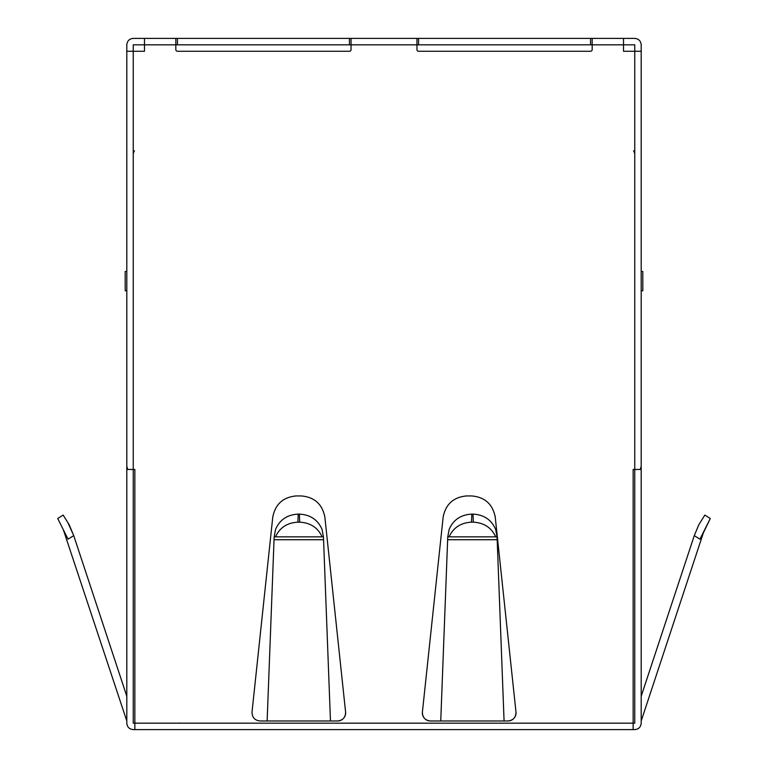 <?xml version="1.0" encoding="UTF-8"?>
<svg xmlns="http://www.w3.org/2000/svg" width="768" height="768" viewBox="0 0 768 768"><rect width="100%" height="100%" fill="white"/><g stroke="black" fill="none" stroke-linecap="round" stroke-linejoin="round"><path stroke-width="1.15" d="M126.806 157.68L126.806 723.168C127.181 727.066 129.331 729.206 133.238 729.6L134.851 729.6L134.851 723.168L133.238 723.168L133.238 469.469L127.67 469.469L126.806 466.253L126.806 51.245L126.806 466.253M634.762 723.168L633.149 723.168L633.149 469.469L634.762 469.469L634.762 723.168M179.194 722.966A1.603 1.603 0 0 1 178.406 723.168M641.194 465.984L641.194 723.168C640.8 727.085 638.659 729.226 634.762 729.6L633.149 729.6L633.149 723.168L134.851 723.168L134.851 469.469L133.238 469.469L133.238 51.264L144.49 51.264L144.49 44.832L133.238 44.832L133.238 51.264L126.806 51.264M134.851 729.6L633.149 729.6M634.762 154.589A6.432 6.432 0 0 0 633.562 150.854M641.194 51.264L641.194 466.253L641.194 51.245L641.194 466.253L640.33 469.469L634.762 469.469L634.762 51.264L623.51 51.264L623.51 38.4L634.762 38.4C638.669 38.794 640.819 40.934 641.194 44.832L641.194 51.264L634.762 51.264L634.762 44.832L592.166 44.832L592.166 38.4L623.51 38.4M592.166 49.651L592.166 44.832L590.554 44.832L590.554 38.4L416.957 38.4L416.957 49.651A1.603 1.603 0 0 0 418.56 51.264L590.554 51.264A1.603 1.603 0 0 0 592.166 49.651M126.806 139.67L126.806 44.832C127.2 40.915 129.341 38.774 133.238 38.4L144.49 38.4L144.49 44.832L175.834 44.832L175.834 49.651A1.603 1.603 0 0 0 177.446 51.264L349.44 51.264A1.603 1.603 0 0 0 351.043 49.651L351.043 38.4L416.957 38.4M495.245 517.21C492.739 504.163 484.858 497.069 471.59 495.936L466.8 495.936C453.552 497.05 445.67 504.144 443.136 517.21L422.4 712.09C422.467 717.389 425.136 720.355 430.387 720.979L507.994 720.979C513.254 720.355 515.923 717.389 515.99 712.09L495.245 517.21A23.789 23.789 0 0 0 495.072 515.904M337.613 720.979C342.864 720.355 345.533 717.389 345.6 712.09L324.864 517.21C322.358 504.163 314.467 497.069 301.2 495.936L296.41 495.936C283.171 497.05 275.28 504.144 272.755 517.21L252.01 712.09C252.077 717.389 254.746 720.355 260.006 720.979L337.613 720.979A8.035 8.035 0 0 0 342.538 719.29M144.49 38.4L175.834 38.4L175.834 44.832L590.554 44.832M133.238 154.589A6.432 6.432 0 0 1 134.438 150.854M641.194 271.478L642.797 271.478L642.826 290.765L641.194 290.765L642.797 290.765L642.797 271.478M507.994 720.979A8.035 8.035 0 0 0 512.928 719.29M514.829 717.178A8.035 8.035 0 0 0 515.99 712.09M422.4 712.09A8.035 8.035 0 0 0 423.562 717.178M425.462 719.29A8.035 8.035 0 0 0 430.387 720.979M466.8 495.936A23.789 23.789 0 0 0 465.475 495.974M345.6 712.09A8.035 8.035 0 0 1 344.438 717.178M295.085 495.974A23.789 23.789 0 0 1 296.41 495.936M324.682 515.904A23.789 23.789 0 0 1 324.864 517.21M175.834 38.4L351.043 38.4M592.166 38.4L590.554 38.4M125.203 290.765L126.806 290.765L125.203 290.765L125.174 271.478L126.806 271.478M63.418 515.51L63.158 515.088L57.715 518.486L63.341 529.747L57.715 518.486L63.158 515.088L69.139 524.669L73.728 535.622L67.939 522.749M126.806 696.23L73.728 535.622L68.054 539.174L63.341 529.747L126.806 720.979M323.462 536.938L322.042 529.382C317.904 519.83 310.349 514.733 299.405 514.109L298.205 514.109C287.242 514.714 279.686 519.802 275.568 529.382L274.147 536.938M297.907 522.173C287.213 522.73 279.744 527.626 275.491 536.851L274.147 536.851L274.042 539.722L323.568 539.722L323.462 536.851L322.128 536.851C317.846 527.645 310.378 522.749 299.712 522.173L297.907 522.173L298.205 514.109M323.568 539.722L330.47 720.979L267.139 720.979L274.042 539.722M497.069 536.938L495.648 529.382C491.501 519.83 483.955 514.733 473.002 514.109L471.811 514.109C460.838 514.714 453.293 519.802 449.165 529.382L447.754 536.938M447.754 536.851L497.069 536.851L504.077 720.979L440.746 720.979L447.754 536.851M471.811 514.109L471.504 522.173L473.309 522.173C483.984 522.749 491.453 527.645 495.725 536.851M471.504 522.173C460.819 522.73 453.35 527.626 449.088 536.851M704.208 516.115L698.861 524.669L694.272 535.622L698.861 524.669L704.842 515.088L710.285 518.486L699.946 539.174L694.272 535.622L641.194 696.23M710.285 518.486L704.842 515.088L710.285 518.486L703.334 532.963L641.194 720.979M63.341 529.747L64.666 532.963M418.56 38.4L418.56 44.832M349.44 44.832L349.44 38.4M177.446 38.4L177.446 44.832M299.712 522.173L299.405 514.109M275.491 536.851L322.128 536.851M447.648 539.722L497.174 539.722M473.309 522.173L473.002 514.109"/></g></svg>
